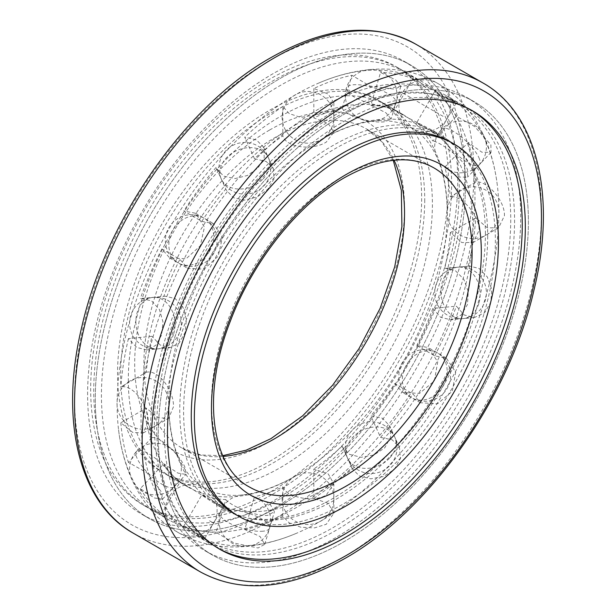 <?xml version="1.0" encoding="UTF-8"?>
<svg xmlns="http://www.w3.org/2000/svg" width="616" height="616" viewBox="0 0 616 616"><rect width="100%" height="100%" fill="white"/><g stroke="black" fill="none" stroke-linecap="round" stroke-linejoin="round"><path stroke-width="0.46" stroke-dasharray="3.08 2.31" d="M295.203 125.04A215.03 124.147 -60 0 1 402.718 114.391A215.03 124.147 -60 0 1 447.224 209.278A215.03 124.147 -60 0 1 295.203 476.183A215.03 124.147 -60 0 1 292.115 477.931A215.03 124.147 -60 0 1 187.688 486.84A215.03 124.147 -60 0 1 154.731 314.53A215.03 124.147 -60 0 1 295.203 125.04M320.797 490.96A215.03 124.147 120 0 0 461.268 301.47A215.03 124.147 120 0 0 428.312 129.16A215.03 124.147 120 0 0 323.885 138.069A215.03 124.147 120 0 0 320.797 139.817A215.03 124.147 120 0 0 168.776 406.722A215.03 124.147 120 0 0 213.282 501.609A215.03 124.147 120 0 0 320.797 490.96M269.6 461.407A215.03 124.147 120 0 0 410.079 271.918A215.03 124.147 120 0 0 377.115 99.607A215.03 124.147 120 0 0 269.6 110.256A215.03 124.147 120 0 0 129.129 299.746A215.03 124.147 120 0 0 162.085 472.056A215.03 124.147 120 0 0 269.6 461.407M151.936 437.568C161.23 436.49 180.519 456.202 185.093 467.59L185.955 474.42L177.932 473.096L163.802 463.802L140.286 488.627L154.393 497.967L162.485 499.191L161.677 492.307L146.831 472.672L128.413 462.393L151.936 437.568A216.116 124.779 -60 0 1 146.292 408.092L120.836 422.784L132.779 432.463L143.235 432.971L148.117 421.413C148.818 405.798 133.064 383.96 120.836 386.979L146.292 372.28A216.116 124.779 -60 0 1 151.936 336.29L128.413 338.623L136.714 347.416L146.623 349.957L155.756 345.391L161.677 334.858L162.963 321.86L159.413 309.44L151.628 300.893L141.526 298.514L140.286 298.691L163.802 296.358A216.116 124.779 -60 0 1 179.857 259.336L161.862 248.941L169.762 258.035L186.132 258.751L200.3 245.815L204.42 227.127L195.611 213.267L183.791 210.965L201.786 221.36L213.644 223.677L222.391 237.453L218.218 256.164L204.119 269.123L187.795 268.445L179.857 259.336M179.857 482.282C186.386 484.384 209.124 500.323 218.218 505.713L222.584 507.638L216.947 503.257L201.786 494.941L183.791 526.118L198.937 534.488L204.627 538.738L200.3 536.752L161.862 513.459L179.857 482.282A216.116 124.779 -60 0 1 163.802 463.802M225.818 499.607C230.299 505.559 255.702 516.863 267.798 515.346L274.451 511.634L269.793 503.657L254.47 496.773L244.729 529.552L260.052 536.498L264.734 544.344L258.096 547.978L234.219 543.089L216.077 532.386L225.818 499.607A216.116 124.779 -60 0 1 201.786 494.941M282.821 486.917C286.325 496.819 313.105 503.249 326.28 495.01L333.849 483.83L328.22 473.92L313.829 469.015L313.829 498.406L328.236 503.364L333.849 513.182L326.28 524.278L314.514 527.889L300.908 527.242L289.258 522.915L282.821 516.308L282.821 486.917A216.116 124.779 -60 0 1 254.47 496.773M342.18 446.13L342.604 447.201L349.549 454.369L360.984 457.295L373.912 455.024L384.761 447.817L390.706 436.99L389.705 425.895L382.374 418.195L370.832 415.892L380.572 437.422L392.13 439.762L399.453 447.432L400.431 458.435L394.456 469.253L383.668 476.476L370.778 478.832L359.297 475.937L352.352 468.738L342.18 446.13A216.116 124.779 -60 0 1 313.829 469.015M394.864 383.468L402.356 392.323L419.442 393.462L434.334 380.942L437.737 361.808L428.205 347.555L416.786 345.491L434.788 355.886L446.238 357.965L455.709 372.164L452.252 391.283L437.468 403.819L420.389 402.733L412.859 393.863L394.864 383.468A216.116 124.779 -60 0 1 370.832 415.892M432.848 308.47L440.625 317.325L450.95 319.812L461.038 315.153L467.459 304.566L468.291 291.614L463.794 279.256L455.524 270.794L445.853 268.368L444.713 268.538L469.377 266.043L479.094 268.468L487.318 276.93L491.73 289.266L490.875 302.248L484.507 312.82L474.474 317.486L464.164 314.976L456.364 306.137L432.848 308.47A216.116 124.779 -60 0 1 416.786 345.491M254.47 158.697L266.258 161.523L273.396 168.799L273.974 178.917L267.798 189.289L257.188 196.935L244.66 200.131L233.425 197.697L226.295 190.105L216.077 167.406L216.547 168.568L223.67 176.13L234.919 178.601L247.455 175.475L258.096 167.852L264.256 157.465L263.648 147.263L256.479 139.947L244.729 137.16L254.47 158.697A216.116 124.779 -60 0 1 282.821 135.813L282.821 106.422L289.258 113.637L300.877 117.448L326.28 112.828L333.849 102.818L328.22 94.048L313.829 88.519A251.959 145.468 120 0 1 351.921 75.275L369.993 86.078L394.456 89.127L400.823 86.386L395.695 79.98L380.572 72.442L370.832 105.221A216.116 124.779 -60 0 1 394.864 109.887L412.859 78.709L452.252 100.354L456.14 103.103L449.603 100.293L434.788 91.368L416.786 122.546A216.116 124.779 -60 0 1 432.848 141.025L456.364 116.201L474.674 126.534L490.875 144.799L491.044 152.36L481.889 152.221L468.229 142.435L444.713 167.259A216.116 124.779 -60 0 1 450.358 196.735L475.806 182.043C486.255 180.011 505.012 200.185 504.435 215.692L498.613 227.797L487.271 227.828L475.806 217.848L450.358 232.548L461.792 242.558L473.196 242.473L479.094 230.322C479.718 214.938 460.629 194.741 450.358 196.735M370.832 105.221L385.955 112.813L391.106 119.088L384.761 121.76C372.672 123.508 345.853 116.647 342.18 108.054A216.116 124.779 -60 0 0 313.829 117.91L328.236 123.5L333.849 132.171L326.28 142.088C313.182 150.512 286.286 148.094 282.821 135.813M342.18 108.054L351.921 75.275M416.786 122.546L431.593 131.524L438.184 134.203L434.334 131.385C425.24 126.265 399.907 114.468 394.864 109.887M444.713 167.259L458.35 177.092L467.575 177.131L467.459 169.508C462.778 158.335 440.232 141.911 432.848 141.025M146.292 372.28C158.589 369.123 174.251 391.252 173.458 406.783L168.653 418.295L158.335 417.771L146.292 408.092M163.802 296.358L165.049 296.188L175.19 298.567L182.906 307.061L186.402 319.481L185.093 332.54L179.218 343.05L170.147 347.632L160.268 345.083L151.936 336.29M161.862 248.941A251.959 145.468 120 0 0 140.286 298.691M128.413 338.623A251.959 145.468 120 0 0 120.836 386.979M154.416 425.048A251.959 145.468 -60 0 1 264.395 171.487A251.959 145.468 -60 0 1 458.55 103.989A251.959 145.468 -60 0 1 510.733 219.327A251.959 145.468 -60 0 1 400.754 472.888A251.959 145.468 -60 0 1 206.599 540.386A251.959 145.468 -60 0 1 154.416 425.048M475.806 182.043A251.959 145.468 120 0 0 468.229 142.435M456.364 116.201A251.959 145.468 120 0 0 434.788 91.368M412.859 78.709A251.959 145.468 120 0 0 380.572 72.442M282.821 106.422A251.959 145.468 120 0 0 244.729 137.16M216.077 167.406A251.959 145.468 120 0 0 183.791 210.965M201.786 221.36A216.116 124.779 -60 0 1 225.818 188.935M485.393 233.957A216.116 124.779 120 0 0 440.632 135.027A216.116 124.779 120 0 0 274.089 192.924A216.116 124.779 120 0 0 179.756 410.418A216.116 124.779 120 0 0 224.517 509.355A216.116 124.779 120 0 0 391.052 451.451A216.116 124.779 120 0 0 485.393 233.957M450.358 232.548A216.116 124.779 -60 0 1 444.713 268.538M313.829 117.91L313.829 88.519M468.229 266.204A251.959 145.468 120 0 0 475.806 217.848M434.788 355.886A251.959 145.468 120 0 0 456.364 306.137M380.572 437.422A251.959 145.468 120 0 0 412.859 393.863M313.829 498.406A251.959 145.468 120 0 0 351.921 467.667M244.729 529.552A251.959 145.468 120 0 0 282.821 516.308M183.791 526.118A251.959 145.468 120 0 0 216.077 532.386M140.286 488.627A251.959 145.468 120 0 0 161.862 513.459M120.836 422.784A251.959 145.468 120 0 0 128.413 462.393M296.042 94.487A253.045 146.092 120 0 0 118.565 429.829A253.045 146.092 120 0 0 169.523 520.235A253.045 146.092 120 0 0 296.042 507.707A253.045 146.092 120 0 0 461.346 284.723A253.045 146.092 120 0 0 422.561 81.951A253.045 146.092 120 0 0 318.788 83.029A253.045 146.092 120 0 0 296.042 94.487M319.958 108.293A253.045 146.092 -60 0 1 446.477 95.765A253.045 146.092 -60 0 1 497.435 186.171A253.045 146.092 -60 0 1 319.958 521.513A253.045 146.092 -60 0 1 297.212 532.971A253.045 146.092 -60 0 1 193.439 534.049A253.045 146.092 -60 0 1 154.655 331.277A253.045 146.092 -60 0 1 319.958 108.293M335.643 117.348A253.045 146.092 120 0 0 170.339 340.332A253.045 146.092 120 0 0 209.124 543.104A253.045 146.092 120 0 0 335.643 530.568A253.045 146.092 120 0 0 500.954 307.584A253.045 146.092 120 0 0 462.169 104.82A253.045 146.092 120 0 0 335.643 117.348M335.643 537.668A261.731 151.113 -60 0 1 204.781 550.627A261.731 151.113 -60 0 1 164.665 340.894A261.731 151.113 -60 0 1 335.643 110.256A261.731 151.113 -60 0 1 466.512 97.297A261.731 151.113 -60 0 1 506.629 307.022A261.731 151.113 -60 0 1 335.643 537.668M343.328 542.095A261.731 151.113 120 0 0 514.306 311.457A261.731 151.113 120 0 0 474.189 101.725A261.731 151.113 120 0 0 343.328 114.691A261.731 151.113 120 0 0 172.341 345.33A261.731 151.113 120 0 0 212.458 555.062A261.731 151.113 120 0 0 343.328 542.095M218.349 548.409A253.045 146.092 -60 0 1 216.801 547.539A253.045 146.092 -60 0 1 178.016 344.767A253.045 146.092 -60 0 1 343.328 121.783A253.045 146.092 -60 0 1 469.846 109.255A253.045 146.092 -60 0 1 471.371 110.156M269.6 492.438A253.045 146.092 -60 0 1 143.081 504.974A253.045 146.092 -60 0 1 104.296 302.21A253.045 146.092 -60 0 1 269.6 79.225A253.045 146.092 -60 0 1 396.127 66.69A253.045 146.092 -60 0 1 434.911 269.454A253.045 146.092 -60 0 1 269.6 492.438M272.672 494.217A253.045 146.092 120 0 0 437.984 271.233A253.045 146.092 120 0 0 399.199 68.461A253.045 146.092 120 0 0 272.672 80.996A253.045 146.092 120 0 0 107.369 303.981A253.045 146.092 120 0 0 146.154 506.745A253.045 146.092 120 0 0 272.672 494.217M272.672 501.308A261.731 151.113 -60 0 1 141.811 514.275A261.731 151.113 -60 0 1 101.694 304.543A261.731 151.113 -60 0 1 272.672 73.905A261.731 151.113 -60 0 1 403.542 60.938A261.731 151.113 -60 0 1 443.659 270.67A261.731 151.113 -60 0 1 272.672 501.308M280.357 505.744A261.731 151.113 120 0 0 451.335 275.106A261.731 151.113 120 0 0 411.218 65.373A261.731 151.113 120 0 0 280.357 78.332A261.731 151.113 120 0 0 109.371 308.978A261.731 151.113 120 0 0 149.488 518.703A261.731 151.113 120 0 0 280.357 505.744M280.357 498.652A253.045 146.092 -60 0 1 153.831 511.18A253.045 146.092 -60 0 1 115.046 308.416A253.045 146.092 -60 0 1 280.357 85.431A253.045 146.092 -60 0 1 406.876 72.896A253.045 146.092 -60 0 1 445.661 275.668A253.045 146.092 -60 0 1 280.357 498.652M520.72 217.109A261.731 151.113 120 0 0 466.512 97.297A261.731 151.113 120 0 0 264.818 167.413A261.731 151.113 120 0 0 150.574 430.815A261.731 151.113 120 0 0 204.781 550.627A261.731 151.113 120 0 0 406.468 480.503A261.731 151.113 120 0 0 520.72 217.109M487.695 236.174A215.03 124.147 -60 0 1 393.832 452.575A215.03 124.147 -60 0 1 228.128 510.187A215.03 124.147 -60 0 1 183.599 411.75A215.03 124.147 -60 0 1 277.454 195.349A215.03 124.147 -60 0 1 443.158 137.738A215.03 124.147 -60 0 1 487.695 236.174M528.397 221.544A261.731 151.113 -60 0 1 414.152 484.938A261.731 151.113 -60 0 1 212.458 555.062A261.731 151.113 -60 0 1 158.25 435.243A261.731 151.113 -60 0 1 272.503 171.849A261.731 151.113 -60 0 1 474.189 101.725A261.731 151.113 -60 0 1 528.397 221.544M213.282 501.609L235.812 514.622A215.03 124.147 120 0 0 401.509 457.01A215.03 124.147 120 0 0 495.372 240.61A215.03 124.147 120 0 0 450.843 142.173L428.312 129.16M457.75 180.757A261.731 151.113 120 0 0 403.542 60.938A261.731 151.113 120 0 0 201.848 131.062A261.731 151.113 120 0 0 87.603 394.456A261.731 151.113 120 0 0 141.811 514.275A261.731 151.113 120 0 0 343.497 444.151A261.731 151.113 120 0 0 457.75 180.757M424.724 199.823A215.03 124.147 -60 0 1 330.861 416.224A215.03 124.147 -60 0 1 165.157 473.827A215.03 124.147 -60 0 1 120.628 375.39A215.03 124.147 -60 0 1 214.491 158.99A215.03 124.147 -60 0 1 380.188 101.378A215.03 124.147 -60 0 1 424.724 199.823M465.427 185.185A261.731 151.113 -60 0 1 351.182 448.587A261.731 151.113 -60 0 1 149.488 518.703A261.731 151.113 -60 0 1 95.28 398.891A261.731 151.113 -60 0 1 209.532 135.497A261.731 151.113 -60 0 1 411.218 65.373A261.731 151.113 -60 0 1 465.427 185.185M128.305 379.826A215.03 124.147 120 0 0 172.842 478.262A215.03 124.147 120 0 0 338.546 420.651A215.03 124.147 120 0 0 432.401 204.25A215.03 124.147 120 0 0 387.872 105.813A215.03 124.147 120 0 0 222.168 163.425A215.03 124.147 120 0 0 128.305 379.826M223.077 456.425A184.299 106.406 -60 0 1 182.066 448.102A184.299 106.406 -60 0 1 153.815 300.416A184.299 106.406 -60 0 1 274.212 138.015A184.299 106.406 -60 0 1 366.358 128.883A184.299 106.406 -60 0 1 394.078 160.237M269.6 130.03A190.814 110.164 -60 0 1 404.527 207.931A190.814 110.164 -60 0 1 269.6 441.633A190.814 110.164 -60 0 1 134.681 363.733A190.814 110.164 -60 0 1 269.6 130.03M393.262 160.322L381.704 141.695L366.358 128.883L433.933 167.899A184.299 106.406 120 0 0 341.788 177.031A184.299 106.406 120 0 0 221.39 339.431A184.299 106.406 120 0 0 249.642 487.117L182.066 448.102L200.824 454.978L222.738 455.678M173.735 479.595A25.857 8.077 -136.6 0 0 148.448 453.576A25.857 8.077 -136.6 0 0 136.675 451.258A25.857 8.077 -136.6 0 0 137.16 458.481A25.857 8.077 43.4 0 0 162.447 484.507A25.857 8.077 43.4 0 0 174.22 486.825A25.857 25.857 0 0 0 168.376 446.646A25.857 25.857 0 0 0 137.668 487.81A25.857 25.857 0 0 0 174.22 486.825A25.857 8.077 43.4 0 0 173.735 479.595M209.525 520.789L213.636 523.161A25.857 25.857 0 0 0 204.173 487.833L204.173 487.833A25.857 25.857 0 0 0 168.846 497.305A25.857 25.857 0 0 0 178.317 532.624A25.857 25.857 0 0 0 213.636 523.161L209.525 520.789M263.094 531.192A25.857 8.077 -163.4 0 1 227.92 522.306A25.857 8.077 -163.4 0 1 220.028 513.267A25.857 8.077 -163.4 0 1 226.526 510.079A25.857 8.077 16.6 0 1 261.7 518.965A25.857 8.077 16.6 0 1 269.6 527.997A25.857 25.857 0 0 0 257.742 498.244A25.857 25.857 0 0 0 220.028 513.267A25.857 25.857 0 0 0 237.445 545.422A25.857 25.857 0 0 0 269.6 527.997A25.857 8.077 16.6 0 1 263.094 531.192M389.474 458.227A25.857 19.504 155.7 0 1 354.3 465.503A25.857 19.504 155.7 0 1 347.632 458.327A25.857 19.504 155.7 0 1 352.906 437.114A25.857 19.504 -24.3 0 1 388.08 429.837A25.857 19.504 -24.3 0 1 394.748 437.013A25.857 25.857 0 0 0 353.83 428.505A25.857 25.857 0 0 0 381.851 471.232A25.857 25.857 0 0 0 394.748 437.013A25.857 19.504 -24.3 0 1 389.474 458.227M443.043 385.97A25.857 21.113 120 0 1 411.827 397.805L411.827 397.805A25.857 21.113 120 0 1 406.475 364.857A25.857 21.113 -60 0 1 437.683 353.014L437.683 353.014A25.857 25.857 0 0 0 402.363 362.485A25.857 25.857 0 0 0 411.827 397.805L411.827 397.805A25.857 25.857 0 0 0 447.154 388.342A25.857 25.857 0 0 0 437.691 353.014A25.857 21.113 -60 0 0 437.683 353.014A25.857 25.857 0 0 1 437.691 353.014A25.857 21.113 -60 0 1 443.043 385.97M478.84 303.449A25.857 19.504 84.3 0 1 463.101 318.618A25.857 19.504 84.3 0 1 453.553 316.439A25.857 19.504 84.3 0 1 442.265 282.336A25.857 19.504 -95.7 0 1 458.004 267.159A25.857 25.857 0 0 0 447.624 315.284A25.857 25.857 0 0 0 486.286 290.344A25.857 25.857 0 0 0 458.004 267.159A25.857 19.504 -95.7 0 1 467.552 269.346A25.857 19.504 -95.7 0 1 478.84 303.449M478.84 157.519A25.857 8.077 43.4 0 1 479.325 164.742A25.857 8.077 43.4 0 1 467.552 162.424A25.857 8.077 43.4 0 1 442.265 136.406A25.857 8.077 -136.6 0 1 441.78 129.175A25.857 25.857 0 0 0 447.624 169.354A25.857 25.857 0 0 0 478.332 128.19A25.857 25.857 0 0 0 441.78 129.175A25.857 8.077 -136.6 0 1 453.553 131.493A25.857 8.077 -136.6 0 1 478.84 157.519M443.043 116.324L402.363 92.839A25.857 25.857 0 0 0 411.827 128.166A25.857 25.857 0 0 0 447.154 118.696A25.857 25.857 0 0 0 437.683 83.376A25.857 25.857 0 0 0 402.363 92.839L443.043 116.324M389.474 105.921A25.857 8.077 16.6 0 0 395.973 102.733A25.857 8.077 16.6 0 0 388.08 93.694A25.857 8.077 16.6 0 0 352.906 84.808A25.857 8.077 -163.4 0 0 346.4 88.003A25.857 25.857 0 0 0 358.258 117.756A25.857 25.857 0 0 0 395.973 102.733A25.857 25.857 0 0 0 378.555 70.578A25.857 25.857 0 0 0 346.4 88.003A25.857 8.077 -163.4 0 0 354.3 97.035A25.857 8.077 -163.4 0 0 389.474 105.921M263.094 178.886A25.857 19.504 -24.3 0 0 268.368 157.673A25.857 19.504 -24.3 0 0 261.7 150.496A25.857 19.504 -24.3 0 0 226.526 157.773A25.857 19.504 155.7 0 0 221.252 178.987A25.857 25.857 0 0 0 262.17 187.495A25.857 25.857 0 0 0 234.149 144.768A25.857 25.857 0 0 0 221.252 178.987A25.857 19.504 155.7 0 0 227.92 186.163A25.857 19.504 155.7 0 0 263.094 178.886M209.525 251.143A25.857 21.113 -60 0 0 204.173 218.195L204.173 218.195A25.857 21.113 -60 0 0 172.957 230.03A25.857 21.113 120 0 0 178.309 262.986A25.857 25.857 0 0 0 178.317 262.986A25.857 21.113 120 0 1 178.309 262.986A25.857 25.857 0 0 1 168.846 227.658A25.857 25.857 0 0 1 204.173 218.195L204.173 218.195A25.857 25.857 0 0 1 213.636 253.515A25.857 25.857 0 0 1 178.317 262.986L178.317 262.986A25.857 21.113 120 0 0 209.525 251.143M173.735 333.664A25.857 19.504 -95.7 0 0 162.447 299.561A25.857 19.504 -95.7 0 0 152.899 297.382A25.857 19.504 -95.7 0 0 137.16 312.551A25.857 19.504 84.3 0 0 148.448 346.654A25.857 19.504 84.3 0 0 157.996 348.841A25.857 25.857 0 0 0 168.376 300.716A25.857 25.857 0 0 0 129.714 325.656A25.857 25.857 0 0 0 157.996 348.841A25.857 19.504 84.3 0 0 173.735 333.664M482.967 82.975A282.367 163.024 -60 0 1 526.257 309.24A282.367 163.024 -60 0 1 341.788 558.058A282.367 163.024 -60 0 1 200.608 572.041M133.033 533.025A282.367 163.024 120 0 0 274.212 519.042A282.367 163.024 120 0 0 458.674 270.224A282.367 163.024 120 0 0 415.392 43.959M269.6 511.064A275.853 159.259 120 0 0 464.657 173.219A275.853 159.259 120 0 0 269.6 60.599A275.853 159.259 120 0 0 74.551 398.444A275.853 159.259 120 0 0 269.6 511.064M447.224 209.278C446.192 179.857 439.955 157.827 428.528 143.181C423.608 136.721 418.041 131.716 411.819 128.174L411.827 128.166C405.644 124.563 398.521 122.237 390.475 121.213C372.072 118.634 349.88 124.255 323.885 138.069M292.115 477.931C266.12 491.745 243.928 497.366 225.525 494.787C217.479 493.762 210.356 491.437 204.181 487.826C197.959 484.284 192.392 479.279 187.472 472.818C176.045 458.173 169.808 436.143 168.776 406.722M402.718 114.391L377.115 99.607M187.688 486.84L162.085 472.056M129.953 380.934A25.857 25.857 0 0 0 120.482 416.262A25.857 25.857 0 0 0 168.738 403.334A25.857 25.857 0 0 0 129.953 380.934M282.143 498.667A25.857 25.857 0 0 0 308 524.524A25.857 25.857 0 0 0 320.928 476.276A25.857 25.857 0 0 0 282.143 498.667M486.047 235.066A25.857 25.857 0 0 0 495.518 199.738A25.857 25.857 0 0 0 447.262 212.666A25.857 25.857 0 0 0 486.047 235.066M333.857 117.333A25.857 25.857 0 0 0 308 91.476A25.857 25.857 0 0 0 295.072 139.724A25.857 25.857 0 0 0 333.857 117.333M162.485 499.191L185.955 474.42M204.627 538.738L222.584 507.638M264.734 544.344L274.451 511.634M333.849 513.182L333.849 483.83M399.453 447.432L389.705 425.895M446.238 357.965L428.205 347.555M469.377 266.043L445.853 268.368M216.547 168.568L226.295 190.105M143.235 432.971L168.653 418.295M146.623 349.957L170.147 347.632M169.762 258.035L187.795 268.445M195.611 213.267L213.644 223.677M141.526 298.514L165.049 296.188M452.252 100.354L458.55 103.989M434.334 131.385L440.632 135.027M218.218 505.713L224.517 509.355M498.613 227.797L473.196 242.473M491.044 152.36L467.575 177.131M456.14 103.103L438.184 134.203M400.823 86.386L391.106 119.088M333.849 102.818L333.849 132.171M263.648 147.263L273.396 168.799M474.474 317.486L450.95 319.812M420.389 402.733L402.356 392.323M352.352 468.738L342.604 447.201M200.3 536.752L206.599 540.386M118.565 429.829C124.463 479.325 147.455 515.384 178.332 532.594C208.67 550.727 251.405 552.606 297.212 532.971M318.788 83.029C364.595 63.394 407.33 65.273 437.668 83.406C468.545 100.616 491.537 136.675 497.435 186.171M209.124 543.104L193.439 534.049M462.169 104.82L446.477 95.765M474.189 101.725L466.512 97.297L474.189 101.725M212.458 555.062L204.781 550.627L212.458 555.062M472.919 111.026L469.846 109.255M219.874 549.31L216.801 547.539M399.199 68.461L396.127 66.69M146.154 506.745L143.081 504.974M411.218 65.373L403.542 60.938L411.218 65.373M149.488 518.703L141.811 514.275L149.488 518.703M422.561 81.951L406.876 72.896M169.523 520.235L153.831 511.18M450.843 142.173L443.158 137.738M235.812 514.622L228.128 510.187M387.872 105.813L380.188 101.378M172.842 478.262L165.157 473.827"/><path stroke-width="0.92" d="M346.4 505.744A215.03 124.147 -60 0 1 238.885 516.393A215.03 124.147 -60 0 1 205.921 344.082A215.03 124.147 -60 0 1 346.4 154.593A215.03 124.147 -60 0 1 453.915 143.944A215.03 124.147 -60 0 1 486.871 316.254A215.03 124.147 -60 0 1 346.4 505.744M471.371 110.156A253.045 146.092 -60 0 1 508.215 313.421A253.045 146.092 -60 0 1 343.328 535.004A253.045 146.092 -60 0 1 218.349 548.409M346.4 536.775A253.045 146.092 120 0 0 511.703 313.79A253.045 146.092 120 0 0 472.919 111.026A253.045 146.092 120 0 0 346.4 123.562A253.045 146.092 120 0 0 181.089 346.546A253.045 146.092 120 0 0 219.874 549.31A253.045 146.092 120 0 0 346.4 536.775M453.915 143.944L450.843 142.173A215.03 124.147 120 0 0 285.139 199.776A215.03 124.147 120 0 0 191.276 416.177A215.03 124.147 120 0 0 235.812 514.622L238.885 516.393M394.078 160.237A184.299 106.406 -60 0 1 274.212 438.969A184.299 106.406 -60 0 1 223.077 456.425M249.642 487.117A184.299 106.406 120 0 0 341.788 477.985A184.299 106.406 120 0 0 462.185 315.585A184.299 106.406 120 0 0 433.933 167.899C410.418 154.57 380.788 157.719 345.045 177.354C298.891 203.434 252.96 260.745 230.415 320.99C200.908 395.695 211.704 467.544 249.642 487.117M346.4 485.97A190.814 110.164 120 0 0 481.319 252.267A190.814 110.164 120 0 0 346.4 174.367A190.814 110.164 120 0 0 211.473 408.069A190.814 110.164 120 0 0 346.4 485.97M346.4 555.401A275.853 159.259 -60 0 1 151.344 442.781A275.853 159.259 -60 0 1 346.4 104.936A275.853 159.259 -60 0 1 541.449 217.556A275.853 159.259 -60 0 1 346.4 555.401M341.788 96.958A282.367 163.024 -60 0 1 482.967 82.975C537.422 113.421 556.91 196.997 533.88 290.498C509.378 397.466 429.491 511.003 345.045 558.381C289.82 589.535 241.672 594.093 200.608 572.041A282.367 163.024 -60 0 1 157.326 345.776A282.367 163.024 -60 0 1 341.788 96.958M274.212 57.943A282.367 163.024 120 0 0 89.743 306.76A282.367 163.024 120 0 0 133.033 533.025C78.579 502.579 59.09 419.003 82.121 325.502C106.622 218.534 186.509 104.997 270.955 57.619C326.18 26.465 374.328 21.907 415.392 43.959A282.367 163.024 120 0 0 274.212 57.943M393.262 160.322L401.339 190.359L401.917 226.657L394.717 266.844L380.118 308.37L358.989 348.656L332.617 385.223L302.641 415.846L270.955 438.646L246.184 450.188L222.738 455.678M200.608 572.041L133.033 533.025M482.967 82.975L415.392 43.959"/></g></svg>
